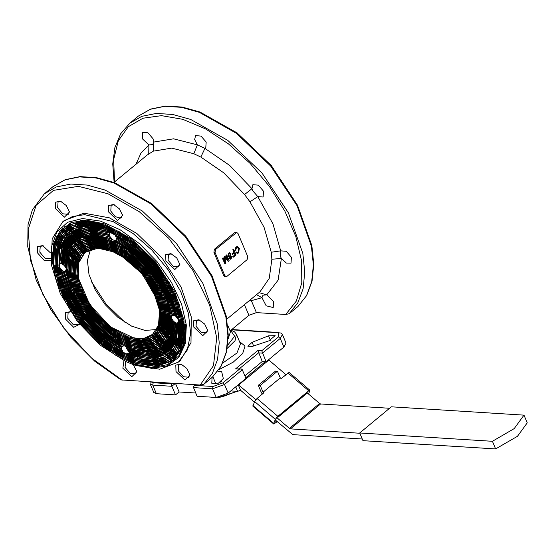 <?xml version="1.0" encoding="UTF-8"?>
<svg xmlns="http://www.w3.org/2000/svg" width="555" height="555" viewBox="0 0 555 555"><rect width="100%" height="100%" fill="white"/><g stroke="black" fill="none" stroke-linecap="round" stroke-linejoin="round"><path stroke-width="0.83" d="M290.418 428.89L289.426 428.418L319.604 403.499L320.596 403.971L290.418 428.89L359.855 433.247M268.509 359.779L268.863 360.029L238.685 384.955L238.331 384.698M275.176 419.885L292.853 434.648L362.29 439.005M389.589 408.3L320.596 403.971M238.685 384.955L255.841 399.649M276.64 417.471L289.426 428.418M238.268 384.747L240.599 390.269L237.623 391.358L235.722 386.856M254.377 402.07L240.599 390.269M268.863 360.029L285.894 374.625M277.888 417.311L307.338 392.989L319.604 403.499M268.766 359.557L269.029 360.174M230.79 390.928L237.623 391.358M262.557 393.897L261.53 393.023L258.29 385.343L260.219 385.468L263.042 392.149L263.84 392.836L257.021 398.476L277.819 416.292L275.377 419.386L254.572 401.57L257.021 398.476M258.29 385.343L275.53 371.101L277.458 371.226L280.282 377.906L281.087 378.593L289.1 372.426L309.905 390.248L308.712 390.775L287.913 372.96M280.282 377.906L263.042 392.149M277.458 371.226L260.219 385.468M252.969 405.566L273.775 423.382L273.733 424.048L252.927 406.225L254.572 401.57M273.733 424.048L277.202 421.627M308.594 394.071L309.905 390.248M276.563 421.079L275.807 421.522L276.071 420.655M307.345 392.982L307.824 392.767L307.699 393.301M277.819 416.292L308.712 390.775M273.775 423.382L275.377 419.386M359.73 432.956L391.344 406.85L524.01 415.168L514.201 428.599L492.396 441.281L359.73 432.956L362.977 440.635L495.636 448.953L492.396 441.281M524.01 415.168L527.25 422.848L517.44 436.279L495.636 448.953M237.179 391.331L217.699 397.755L211.122 397.144M237.006 391.317L222.5 396.721L222.333 396.325M222.5 396.721L217.213 397.782M217.962 383.332L221.285 381.583M239.482 369.131L241.141 368.957L242.216 369.561L245.969 378.385L228.154 393.106L216.235 397.463L197.108 396.263L193.39 387.397L193.764 386.266L195.082 385.371L213.058 386.495L222.742 382.957L239.482 369.131L235.625 368.888L257.895 350.489L261.752 350.732L278.492 336.906L278.152 332.736L231.428 329.809M195.721 392.989L179.105 391.941L175.512 394.91L156.385 393.71L153.811 392.482L150.162 383.845L152.736 385.073L153.201 382.742L171.176 383.873L171.863 386.273L152.736 385.073L156.385 393.71M278.152 332.736L281.114 333.09L282.412 334.519L286.061 343.156L283.903 347.055L266.088 361.777L262.231 361.534L244.901 375.846M252.074 342.324L268.571 335.824L275.155 335.657L268.981 340.812L252.414 346.403L247.863 346.23L252.074 342.324L253.628 345.994M270.445 340.264L268.571 335.824M217.844 371.253L221.667 371.649L223.346 378.496L218.469 383.13L211.83 383.318L212.1 377.435M212.204 383.762L211.767 382.735M240.849 368.922L235.625 368.888M262.231 361.534L257.895 350.489M266.088 361.777L261.752 350.732M175.512 394.91L171.863 386.273L175.22 383.498M179.105 391.941L175.546 383.519M148.775 153.784L148.9 144.904L152.674 144.605L153.749 142.094L153.277 151.182L147.075 155.088L113.948 182.449M193.799 153.721L197.365 144.834L204.913 148.414L200.813 157.051L193.799 153.721L171.703 148.109L153.277 151.182M244.519 194.5L251.97 188.728L252.9 184.669L258.366 185.19L263.486 191.198L263.112 197.032L257.791 196.595L249.937 201.812L244.519 194.5L223.838 172.855L200.813 157.051M258.984 292.624L266.775 294.858L278.145 280.115L281.406 258.422L280.455 256.611L280.719 250.867L286.29 251.297L291.41 257.298L291.035 263.139L286.394 263.07L281.406 258.422L271.874 259.24L271.228 252.227L280.719 250.867L273.011 223.97L257.791 196.595L252.532 190.511L251.97 188.728L229.701 165.432L204.913 148.414L205.801 147.935L206.169 142.094L201.056 136.093L195.589 135.573L194.632 139.52L197.365 144.834L173.583 138.792L153.749 142.094L153.041 138.764L147.928 132.763L142.462 132.236L142.441 138.826L148.9 144.904L140.97 153.09L135.996 164.231M250.617 299.534L251.359 300.685L248.855 300.99M256.507 294.663L261.925 297.667L266.178 305.84L273.213 307.525L273.587 301.684L266.775 294.858L263.001 295.163L261.925 297.667L251.359 300.685L256.396 312.611L248.945 315.337L244.429 304.639M230.089 330.912L248.945 315.337M212.378 377.213L220.98 366.335L226.211 352.286L227.883 335.588L225.92 316.884L211.545 276.328L185.238 236.687L150.946 203.921L113.824 182.949L95.946 177.947L79.427 176.906L64.907 179.862L52.933 186.702L65.185 179.688L79.941 176.656L96.598 177.676L114.531 182.664L151.619 203.574L185.807 236.222L212.017 275.731L226.329 316.239L228.272 334.984L226.558 351.801L221.223 366.057L212.378 377.213L203.754 384.331L200.251 385.066L120.955 379.877L94.732 361.222L70.693 337.1L50.665 309.364L36.193 280.122L27.75 246.725L28.055 224.72L32.301 209.915L44.31 193.82L56.284 186.979L70.811 184.024L87.322 185.065L105.2 190.067L142.323 211.046L176.615 243.811L202.922 283.445L217.296 324.009L219.26 342.712L217.595 359.404L212.357 373.453L203.754 384.331M138.431 116.085L150.682 109.071L165.439 106.047L182.096 107.066L200.029 112.055L237.117 132.957L271.305 165.605L297.515 205.121L311.827 245.622L313.769 264.367L312.056 281.184L306.721 295.447L297.875 306.596L306.478 295.718L311.709 281.669L313.381 264.978L311.417 246.274L297.043 205.711L270.736 166.077L236.444 133.311L199.321 112.332L181.443 107.33L164.925 106.289L150.405 109.245L138.431 116.085L129.808 123.21L141.789 116.363L156.309 113.407L172.82 114.455L190.698 119.45L227.827 140.429L262.113 173.195L288.42 212.829L302.801 253.392L304.757 272.096L303.092 288.787L297.855 302.843L289.252 313.714L297.875 306.596M289.252 313.714L285.749 314.456L296.384 301.046L301.767 282.828L301.58 260.871L295.829 236.492L284.868 211.122L269.341 186.272L250.159 163.413L228.473 143.911L205.565 128.906L182.789 119.297L161.498 115.648L142.961 118.187L128.26 126.748L118.284 140.838L113.615 159.611L114.538 181.957M256.396 312.611L285.749 314.456M175.977 371.538L175.817 365.141L180.999 364.108L186.841 368.464L190.018 375.02L184.961 380.029L175.977 371.538M133.29 364.642L136.884 371.69L131.833 376.699L122.849 368.208L123.973 360.708M193.799 327.152L193.639 320.755L198.822 319.722L204.663 324.078L207.841 330.634L202.783 335.643L193.799 327.152M165.876 261.051L165.716 254.655L170.898 253.614L176.74 257.971L179.917 264.534L174.86 269.536L165.876 261.051M108.565 211.948L108.398 205.551L113.588 204.518L119.429 208.874L122.599 215.43L117.549 220.439L108.565 211.948M55.438 208.618L55.271 202.221L60.46 201.181L66.302 205.537L69.472 212.1L64.422 217.109L55.438 208.618M50.866 260.475L44.227 260.524L37.615 253.004L37.449 246.607L42.638 245.574L50.401 252.823M79.642 324.259L73.69 327.346L65.539 319.111L65.337 312.77L70.381 311.612M178.439 362.075L180.229 360.59L190.982 342.74L191.281 316.933L181.083 287.101L161.942 257.791L136.773 233.454L109.404 217.803L84.006 213.217L64.449 220.397L62.653 221.882L72.511 216.492L84.61 214.625L113.199 221.646L133.068 233.509L151.931 250.069L168.276 270.001L180.777 291.701L188.443 313.415L190.649 333.416L187.222 350.08L178.439 362.075L159.784 369.193L135.621 365.461L133.36 364.663L151.765 368.381L167.402 365.821L178.96 357.191L185.467 343.212L186.376 325.063L181.617 304.265L171.585 282.564L157.12 261.773L139.437 243.638L120.019 229.68L100.49 221.077L82.501 218.545L67.543 222.291L56.887 232.011L51.414 246.885L51.594 265.665L60.266 293.491L77.305 321.31L100.261 345.154L125.867 361.61L133.36 364.663M52.212 252.345L53.433 264.229M226.072 276.64L224.768 276.556L223.679 275.502L213.952 252.47L214.32 249.348L234.439 232.732L236.742 232.483L215.673 249.431L215.049 252.539L224.775 275.571L226.072 276.64L227.023 276.3L247.142 259.685L247.766 256.583L238.04 233.551L236.742 232.483M235.112 250.402L236.062 247.03L237.374 246.482L239.323 248.376L238.567 252.927L237.408 253.371L236.201 252.622L236.735 251.949L237.589 252.518L238.317 252.241L238.719 248.883L237.276 247.336L236.395 247.648L235.799 250.09L234.959 250.395L235.903 247.024L237.304 246.482M237.332 253.364L236.041 252.615L236.735 251.949M237.519 252.511L238.164 252.227L238.567 248.869L237.2 247.336M232.385 254.544L231.955 253.871L233.884 252.275L232.795 249.688L233.558 249.195L235.993 254.953L233.114 257.333L232.836 256.667L235.105 254.794L234.321 252.948L232.385 254.544L232.108 253.878L234.043 252.282L232.947 249.701L233.558 249.195M233.114 257.333L232.684 256.653L234.945 254.787L234.21 253.038M230.242 259.254L229.187 258.45L229.319 256.847M229 256.854L227.925 255.973L228.563 253.087L229.597 252.719M227.841 259.851L225.94 255.349L226.704 254.856L229.139 260.614L228.223 261.37L225.004 257.444L225.899 263.292L224.99 264.041L222.562 258.283L223.166 257.777L225.226 262.654L224.317 256.826L224.955 256.306L228.154 260.233L226.1 255.362L226.704 254.856M228.223 261.37L225.039 257.673M224.99 264.041L222.402 258.269L223.166 257.777M224.983 262.078L224.165 256.819L224.955 256.306M229.347 258.464L229.506 256.805L228.077 255.987L228.715 253.094L229.673 252.726L230.845 253.725L230.644 255.862L231.782 256.472L231.192 258.921L230.318 259.261L229.187 258.45M230.304 254.197L229.61 253.538L228.993 253.76L228.632 255.543L229.375 256.188L229.943 255.966L230.304 254.197L229.527 253.538M231.227 256.923L230.207 256.646L229.888 257.985L230.429 258.45L231.227 256.923L230.616 256.445M229.298 256.181L229.791 255.952L230.145 254.183M230.353 258.436L231.074 256.916M77.09 223.637L78.387 222.229M80.031 220.71L80.413 220.397M139.964 350.205L140.339 350.372M164.252 356.268L165.647 356.289M70.832 222.777L70.409 223.457M69.382 225.302L68.48 227.189M67.766 228.931L67.384 229.999M66.773 231.934L66.489 232.975M65.996 235.119L65.809 236.118M67.731 270.826L67.266 269.321M64.234 238.123L64.408 237.082M64.956 234.536L65.247 233.447M65.948 231.178L66.357 230.048M67.19 228.036L68.23 225.947M69.403 223.956L69.916 223.179M163.392 357.469L161.678 357.406M136.696 350.559L133.38 348.922M125.562 361.471L125.083 367.389L130.203 373.397L135.663 373.917L136.738 370.927M181.721 364.392L178.585 364.885L178.21 370.726L183.33 376.727L188.797 377.247L189.865 374.264M199.543 320.006L196.408 320.499L196.033 326.333L201.153 332.341L206.62 332.861L207.688 329.871M171.62 253.906L168.484 254.391L168.109 260.233L173.229 266.233L178.696 266.761L179.764 263.771M114.309 204.802L111.166 205.294L110.799 211.136L115.239 216.686L120.49 218.143L121.379 217.657L122.454 214.667M61.175 201.472L58.039 201.964L57.671 207.799L62.784 213.807L68.251 214.327L69.326 211.337M43.352 245.858L40.217 246.351L39.849 252.185L44.962 258.193L50.665 258.491M70.52 311.834L68.14 312.451L67.772 318.293L72.885 324.293L78.352 324.821L79.164 323.669M122.28 234.703L122.655 234.057M71.768 265.609L71.984 262.349M134.574 347.437L134.615 346.577M177.225 323.274L174.686 341.11L165.321 353.084L150.308 357.76L131.473 354.583L127.948 353.23L147.88 357.371L163.898 353.417L174.006 341.547L176.858 323.308L178.419 322.261L178.155 319.659L170.697 294.205L155.143 268.565L133.887 246.732L110.223 232.094L87.815 226.967L70.152 232.156L60.002 246.892L58.948 268.904L67.571 295.586L84.638 321.983L107.372 343.767L132.041 357.323L148.539 360.66L162.573 358.357L172.952 350.6L178.8 338.037L179.619 321.706L175.325 302.968L166.278 283.397L153.222 264.631L137.245 248.251L119.686 235.632L102.009 227.841L85.706 225.552L72.143 228.951L62.465 237.776L57.498 251.297L57.658 268.377L66.468 295.628L83.902 322.594L107.115 344.835L132.312 358.69L149.163 362.096L163.496 359.751L174.103 351.835L180.077 339.008L180.916 322.323L176.539 303.19L167.305 283.203L153.971 264.034L137.654 247.301L119.72 234.411L101.669 226.454L85.019 224.109L71.165 227.578L61.286 236.59L56.201 250.388L56.367 267.829L65.358 295.662L83.16 323.204L106.872 345.918L132.61 360.063L149.815 363.539L164.446 361.138L175.269 353.049L181.367 339.951L182.22 322.92L177.746 303.384L168.311 282.974L154.692 263.41L138.035 246.33L119.727 233.176L101.301 225.059L84.311 222.666L70.173 226.218L60.086 235.417L54.91 249.507L55.077 267.316L64.255 295.711L82.424 323.815L106.622 346.993L132.881 361.43L150.44 364.982L165.376 362.533L176.421 354.284L182.644 340.916L183.518 323.537L178.96 303.599L169.331 282.772L155.442 262.813L138.445 245.379L119.762 231.955L100.961 223.672L83.618 221.23L69.195 224.844L58.899 234.231L53.613 248.598L53.786 266.768L63.145 295.746L81.682 324.418L106.373 348.068L133.158 362.797L155.227 366.369L172.563 360.382L182.879 345.605L184.801 323.953L185.717 324.377L184.912 342.206L178.689 356.005L167.561 364.656L152.458 367.459L134.615 364.198L115.509 355.144L96.695 341.054L79.726 323.086L65.983 302.725L56.589 281.642L52.309 261.565L53.474 244.138L59.989 230.783L71.304 222.59L86.483 220.217L104.284 223.845L131.174 238.629L155.962 262.376L174.575 291.167L183.976 320.263L184.149 338.501L178.842 352.938L168.512 362.36L154.026 365.995L136.613 363.546L117.736 355.228L98.977 341.748L81.904 324.245L67.96 304.202L58.289 283.293L53.71 263.271L54.584 245.823L60.828 232.392L71.921 224.109L86.92 221.646L104.548 225.212L130.918 239.704L155.22 262.987L173.472 291.208L182.685 319.736L182.852 337.613L177.649 351.759L167.52 360.993L153.319 364.552L136.252 362.151L117.75 353.993L99.366 340.784L82.639 323.627L68.966 303.98L59.496 283.487L55.007 263.868L55.868 246.767L61.993 233.613L72.865 225.496L87.558 223.089L104.84 226.586L130.675 240.787L154.484 263.597L172.369 291.257L181.395 319.201L181.561 336.719L176.462 350.58L166.535 359.626L152.625 363.116L135.899 360.757L117.771 352.772L99.761 339.826L83.375 323.024L69.985 303.772L60.703 283.695L56.305 264.478L57.151 247.724L63.152 234.841L73.801 226.884L88.196 224.532L105.117 227.952L130.425 241.862L153.742 264.201L171.259 291.285L180.104 318.653L180.264 335.81L175.276 349.386L165.556 358.252L151.938 361.673L135.559 359.369L117.806 351.551L100.171 338.876L84.124 322.42L71.005 303.571L61.917 283.917L57.609 265.096L58.428 248.689L64.304 236.069L74.731 228.278L88.821 225.968L105.394 229.319L130.175 242.937L153.007 264.818L170.156 291.34L178.814 318.133L178.967 334.929L174.076 348.214L164.564 356.893L151.224 360.23L135.198 357.975L117.82 350.316L100.552 337.905L84.846 321.796L72.011 303.349L63.124 284.111L58.906 265.692L59.718 249.639L65.469 237.29L75.674 229.666L89.466 227.411L105.686 230.693L113.928 234.161L135.989 248.855L155.622 269.647L170.121 293.657L177.683 318.736L177.524 317.654L176.219 316.981L169.164 294.025L155.393 270.93L136.71 250.777L115.593 236.243L136.676 250.361L155.608 270.757L169.546 294.143L176.629 317.377M59.649 263.902L62.361 244.859L72.733 232.469L89.341 228.417L109.911 233.218L105.956 232.059L86.996 228.868L71.886 233.606L62.507 245.712L59.614 264.027L59.961 267.468L67.668 292.679L81.738 316.301L100.878 336.885L123.03 352.238L101.211 337.551L81.842 316.905L67.537 293.116L60.127 268.669M60.204 269.189L59.961 267.468M123.03 352.238L126.915 354.048L148.185 358.808L164.995 354.721L175.449 342.144L178.093 322.809M185.689 324.363L183.601 345.952L173.167 360.646L155.754 366.571L133.394 362.88M53.745 266.518L54.543 243.25L64.401 227.266L81.883 220.515L104.52 223.929M183.941 320.006L183.018 342.74L173.181 358.488L155.809 365.079L133.117 361.513M55.042 267.059L55.819 244.249L65.476 228.577L82.605 221.958L104.791 225.295M182.65 319.479L181.742 341.755L172.099 357.184L155.081 363.636L132.846 360.146M56.326 267.579L57.096 245.227L66.558 229.874L83.34 223.394L105.082 226.669M181.353 318.945L180.472 340.763L171.016 355.88L154.345 362.2L132.548 358.773M57.623 268.127L58.365 246.226L67.634 231.185L84.069 224.83L105.36 228.036M180.063 318.403L179.196 339.771L169.948 354.569L153.624 360.757L132.284 357.406M58.913 268.655L59.642 247.211L68.716 232.489L84.797 226.274L105.63 229.402M178.772 317.883L177.919 338.786L168.859 353.271L152.882 359.321L131.993 356.033M59.614 264.027L61.834 245.352L71.206 232.705L86.552 227.64L105.929 230.776M178.419 322.261L176.296 341.214L166.875 354.062L151.362 359.182L131.75 355.949L126.915 354.048M159.472 312.264L158.452 325.279L152.549 334.387L144.439 338.155L134.144 338.127L110.605 326.978L89.778 304.674L78.609 278.631L78.248 276.425L78.761 262.064L84.894 252.081L95.765 247.856L109.848 249.944M116.682 241.772L113.338 240.988M108.045 240.412L105.519 240.481M96.445 243.256L94.967 244.276M90.514 249.375L87.412 260.496L89.022 274.51L95.162 289.793L105.117 304.591L117.75 317.196L131.597 326.16L145.063 330.447L156.593 329.559M162.102 326.493L163.191 325.514M169.24 309.725L169.192 306.318M166.167 342.234L164.037 342.983M158.591 344.031L157.467 344.121M152.792 344.093L151.016 343.933M142.434 342.137L141.796 341.942M75.626 262.723L75.348 260.17M75.251 258.914L75.209 258.158M75.189 253.947L75.293 252.109M75.397 251.02L75.515 250.041M76.798 244.186L77.173 243.083M79.4 238.345L80.121 237.214M95.009 227.55L97.548 227.155M98.991 227.03L102.016 226.967M103.494 227.023L107.039 227.397M108.607 227.654L112.672 228.577M154.79 359.931L151.904 359.383M113.421 340.132L104.167 332.285M60.273 246.025L60.301 245.074M60.578 241.12L60.71 240.044M61.286 236.583L61.543 235.403M62.368 232.392L63.36 229.631M63.818 228.535L65.067 226.01M171.155 351.912L169.99 352.286M135.101 347.562L134.594 347.326M70.568 273.684L69.181 269.022M67.065 258.283L66.982 257.582M66.829 256.07L66.766 255.355M70.853 231.671L71.553 230.443M72.726 228.66L73.642 227.439M74.932 225.94L76.097 224.768M79.254 222.083L77.492 223.54L79.518 222.042M82.182 220.495L82.723 220.224M175.012 346.695L174.471 346.806M149.892 344.239L149.295 344.031M74.641 252.303L74.557 251.644M74.183 247.003L74.155 246.253M74.183 241.994L74.231 241.175M76.881 228.702L77.263 227.779M77.735 226.752L78.193 225.829M78.706 224.879L79.247 223.97M79.802 223.096L80.426 222.201M160.582 337.752L159.743 337.69M125.416 322.726L105.984 304.008L91.277 281.378M82.931 252.345L82.889 251.609M82.861 248.023L82.889 247.218M83.042 245.116L83.104 244.491M83.881 240.01L84.103 239.143M84.672 237.276L84.811 236.874M84.998 236.354L85.345 235.48M92.449 225.836L93.413 225.115M94.024 224.699L95.106 224.026M95.744 223.672L97.049 223.02M142.815 359.702L137.057 357.621M57.755 249.833L57.755 248.82M58.088 243L58.247 241.73M59.17 236.916L60.342 233.024M60.925 231.497L62.569 228.056M111.34 238.837L112.2 239.587L107.087 237.54L89.646 234.633L75.813 239.115L67.328 250.423L65.282 267.17L64.866 266.476L67.405 249.008L77.027 237.734L92.387 234.189L111.34 238.837L111.09 237.811L106.796 236.166L89.195 233.183L75.14 237.526L66.35 248.675L63.901 265.297L63.513 264.936L66.281 247.655L75.924 236.437L91.166 232.732L109.987 237.013L110.265 237.498M127.359 353.868L128.08 353.285M178.051 322.809L175.595 340.95L166.188 353.16L151.016 357.954L131.715 354.666M176.858 323.308L174.159 340.347L164.904 351.995L150.141 356.518L131.438 353.299M128.399 350.899L128.122 351.676L147.311 355.928L162.844 352.092L172.695 340.624L175.491 322.476L172.869 339.389L163.801 350.704L149.392 355.082L131.147 351.925M175.491 322.476L174.645 322.504L172.057 339.299L163.066 350.538L148.775 354.888L130.911 351.842L127.671 350.24L146.527 354.492L161.789 350.76L171.46 339.521L174.166 321.498L171.689 338.148L162.858 349.303L148.761 353.639L130.876 350.559M127.671 350.24L127.754 349.386M112.2 239.587L114.899 240.495L134.955 254.086L152.66 273.22L165.501 295.17L171.675 316.808L171.904 319.063L172.806 319.812L173.313 321.331L174.166 321.498M173.313 321.331L170.926 337.94L162.185 349.095L148.185 353.445L130.64 350.476L126.984 349.067L126.554 348.519L145.424 353.036L160.707 349.449L170.316 338.217L172.917 320.852M126.554 348.519L126.2 347.479M172.806 319.812L170.669 336.497L162.129 347.749L148.268 352.189L130.591 349.192M176.781 322.954L175.949 323.156L173.306 340.354L164.113 351.863L149.489 356.324L131.202 353.216L128.122 351.676M125.028 258.075L114.746 252.164L97.978 248.127L85.081 252.421L78.859 262.466L78.317 276.917M171.904 319.063L170.024 335.962L161.63 347.416L147.817 351.981L130.349 349.102L108.863 337.294L89.064 318.327L74.203 295.336L66.697 272.116L66.565 257.562L70.797 246.045L79.039 238.532L90.59 235.632L104.472 237.589L119.519 244.221L134.47 254.96L148.06 268.904L159.167 284.875L166.868 301.518L170.51 317.453L169.816 331.342L164.842 342.026L156.017 348.616L144.092 350.573L130.071 347.735L109.113 336.219L89.806 317.717L75.314 295.302L67.994 272.658L67.856 258.464L71.984 247.232L80.017 239.906L91.284 237.075L104.819 238.983L119.485 245.442L147.318 269.508L165.654 301.303L169.213 316.843L168.533 330.385L163.683 340.798L155.088 347.222L143.461 349.13L129.794 346.369L109.363 335.144L90.541 317.106L76.41 295.253L69.278 273.178L69.153 259.345L73.177 248.404L81.009 241.265L91.991 238.518L105.179 240.377L119.478 246.677L146.589 270.125L164.446 301.108L167.915 316.246L167.249 329.434L162.525 339.577L154.144 345.834L142.815 347.687L129.502 344.995L109.606 334.061L91.277 316.496L77.52 295.218L70.575 273.726L70.443 260.253L74.363 249.597L81.987 242.639L92.678 239.954L105.519 241.765L119.443 247.898L145.84 270.729L163.239 300.893L166.611 315.628L165.966 328.47L161.373 338.349L153.215 344.44L142.191 346.251L129.232 343.628L109.862 332.986L92.019 315.892L78.623 295.177L71.866 274.253L71.741 261.141L75.556 250.777L82.979 244.006L93.379 241.397L105.88 243.159L119.422 249.126L145.112 271.346L162.032 300.692L165.314 315.025L164.682 327.519L160.208 337.128L152.271 343.052L141.553 344.808L128.947 342.262L110.105 331.904L92.754 315.275L79.726 295.135L73.156 274.787L73.038 262.036L76.743 251.956L83.965 245.372L94.072 242.84L106.227 244.554L119.394 250.354L144.369 271.95L160.818 300.484L164.009 314.414L163.399 326.562L159.049 335.9L151.342 341.658L140.915 343.365L128.663 340.888L110.355 330.829L93.497 314.671L80.836 295.1L74.446 275.329L74.328 262.938L77.936 253.142L84.943 246.746L94.766 244.276L106.574 245.941L119.367 251.575L143.627 272.554L159.611 300.269L162.712 313.804L162.115 325.598L157.897 334.672L150.405 340.264L140.29 341.929L128.392 339.521L110.611 329.753L94.232 314.061L81.939 295.052L75.737 275.856L75.626 263.826L79.129 254.315L85.935 248.113L95.474 245.719L106.935 247.336L119.353 252.809L142.899 273.171L158.404 300.068L161.408 313.207L160.832 324.654L156.732 333.451L149.462 338.876L139.645 340.486L128.101 338.148L110.854 328.671L94.967 313.45L83.049 295.017L77.034 276.397L76.923 264.728L80.315 255.501L86.913 249.479L96.161 247.162L107.275 248.723L119.318 254.03L142.156 273.775L157.19 299.853L160.111 312.59L159.556 323.683L155.58 332.223L148.539 337.482L139.014 339.043L127.83 336.781L111.513 327.894L96.397 313.665L84.832 296.335L78.609 278.631M66.662 271.867L66.246 268.551L67.835 251.373L76.056 239.642L89.82 234.855L107.33 237.623M171.023 314.664L170.274 332.84L162.393 345.432L148.497 350.691L130.307 347.818M67.953 272.408L68.563 254.148L76.264 241.633L89.917 236.34L107.601 238.99M169.733 314.13L168.998 331.855L161.311 344.121L147.769 349.248L130.036 346.452M69.243 272.928L69.84 255.127L77.346 242.937L90.652 237.783L107.892 240.364M168.442 313.596L167.721 330.863L160.228 342.824L147.033 347.812L129.745 345.078M70.541 273.476L71.116 256.126L78.422 244.242L91.381 239.219L108.169 241.73M167.152 313.055L166.451 329.871L159.16 341.512L146.312 346.375L129.475 343.712M71.824 274.003L72.393 257.111L79.504 245.553L92.109 240.662L108.44 243.097M165.862 312.534L165.175 328.886L158.071 340.208L145.57 344.933L129.183 342.345M73.121 274.538L73.662 258.103L80.586 246.857L92.852 242.098L108.738 244.471M164.564 311.986L163.898 327.894L156.996 338.897L144.841 343.496L128.906 340.971M74.412 275.079L74.939 259.095L81.654 248.168L93.573 243.534L109.009 245.837M163.274 311.459L162.622 326.902L155.92 337.593L144.113 342.053L128.628 339.604M75.702 275.599L76.215 260.08L82.744 249.466L94.308 244.977L109.293 247.204M161.984 310.925L161.352 325.917L154.838 336.288L143.377 340.617L128.337 338.231M76.992 276.147L77.485 261.072L83.819 250.777L95.037 246.413L109.571 248.578M160.693 310.384L160.076 324.918L153.763 334.977L142.656 339.181L128.066 336.871M178.155 319.659L177.683 318.736M109.425 235.528L109.529 235.937L106.525 234.8L88.578 231.74L74.224 236.104L65.192 247.391L62.583 264.249L62.195 264.034L65.06 246.51L74.87 235.112L90.326 231.289L109.425 235.528L109.73 234.737L106.248 233.426L87.856 230.304L73.149 234.793L63.915 246.385L61.279 263.694L60.904 263.632L63.77 245.553L73.815 233.78L89.716 229.853L109.335 234.599M61.563 270.188L68.952 293.033L82.487 315.698L100.802 335.511L121.517 349.865L100.781 335.872L82.258 315.871L68.591 292.964L61.452 269.439L60.564 269.217M121.718 350.337L122.426 350.628L122.502 351.613M121.517 349.865L121.725 349.019L100.955 334.721L83.035 315.302L69.777 293.102L62.819 270.465L61.966 270.486M121.198 348.457L121.587 347.707L101.385 333.791L83.812 314.734L70.839 292.957L64.103 270.951L63.277 271.152L70.103 293.089L83.264 315.136L101.059 334.429L121.24 348.845M121.933 346.674L121.274 347.624M64.103 270.951L71.123 292.86L84.034 314.567L101.551 333.555L121.385 347.312M64.505 271.284L65.622 270.569L71.921 292.117L84.742 313.915L102.328 332.931L122.253 346.514L121.892 346.702L102.217 333.215L84.797 314.456L71.963 292.957L65.317 270.937M65.372 271.333L65.296 270.861M123.224 346.112L122.253 346.514M65.622 270.569L66.288 268.967M174.256 322.219L174.645 322.504M175.567 323.017L175.949 323.156M62.902 271.006L63.277 271.152M110.681 232.663L109.911 233.218M106.199 232.143L87.537 229.062L72.663 233.745L63.381 245.636L60.835 263.313L60.009 263.722M109.668 233.482L109.37 234.252M61.279 263.694L62.118 263.521L64.741 246.441L73.85 234.98L88.349 230.498L106.484 233.516M62.583 264.249L63.423 264.242L65.976 247.537L74.876 236.326L89.036 231.941L106.768 234.883M109.987 237.013L110.105 236.146L109.529 235.937M64.866 266.476L64.762 265.512L63.901 265.297M64.762 265.512L67.086 248.945L75.723 237.79L89.612 233.391L107.039 236.25M159.68 312.09L159.424 310.016M66.246 268.551L65.282 267.17M159.722 312.375L159.438 310.113L153.575 291.951L141.941 273.955L126.443 259.109L109.606 249.854L98.346 247.579L88.765 249.153L81.675 254.454L77.679 263.042L77.117 274.212L80.052 287.032L95.189 313.277L118.173 333.146L130.293 338.488L141.476 340.062L150.787 337.724L157.426 331.668L160.846 322.379L160.728 310.64L154.672 291.902L142.677 273.344L126.693 258.033L109.335 248.487L97.715 246.143L87.836 247.759L80.517 253.219L76.396 262.078L75.813 273.594L78.845 286.817L94.447 313.88L118.139 334.374L130.64 339.875L142.17 341.505L151.765 339.098L158.619 332.854L162.136 323.281L162.025 311.182L155.782 291.868L143.419 272.741L126.942 256.958L109.051 247.121L97.083 244.7L86.899 246.371L79.358 251.998L75.112 261.121L74.516 272.991L77.631 286.609L93.705 314.491L118.118 335.595L130.987 341.269L142.864 342.941L152.75 340.465L159.805 334.034L163.434 324.175L163.316 311.716L156.885 291.826L144.154 272.13L127.185 255.876L108.766 245.747L96.438 243.256L85.956 244.977L78.2 250.777L73.829 260.17L73.218 272.387L76.423 286.408L92.976 315.108L118.097 336.829L131.348 342.664L143.565 344.384L153.742 341.831L160.999 335.213L164.724 325.063L164.606 312.243L157.995 291.777L144.89 271.52L127.442 254.8L108.496 244.38L95.814 241.82L85.026 243.583L77.048 249.542L72.545 259.206L71.914 271.77L75.216 286.186L92.227 315.705L118.062 338.05L131.688 344.051L144.258 345.827L154.72 343.205L162.185 336.399L166.021 325.972L165.896 312.784L159.098 291.743L145.632 270.909L127.685 253.718L108.204 243.014L95.169 240.377L84.082 242.195L75.882 248.321L71.262 258.255L70.617 271.173L74.009 285.991L91.499 316.322L118.048 339.278L132.048 345.446L144.966 347.263L155.712 344.572L163.378 337.572L167.319 326.853L167.187 313.311L160.201 291.694L146.367 270.299L127.934 252.643L107.927 241.647L94.544 238.934L83.153 240.801L74.731 247.093L69.979 257.298L69.313 270.556L72.795 285.776L90.756 316.926L118.021 340.506L132.395 346.84L145.653 348.707L156.69 345.938L164.564 338.758L168.609 327.762L168.477 313.852L161.311 291.659L147.11 269.695L128.184 251.568L107.649 240.273L93.906 237.498L82.223 239.413L73.572 245.865L68.695 256.341L68.015 269.952L71.588 285.568L90.021 317.536L103.341 331.203L117.993 341.727L132.742 348.228L146.353 350.149L157.675 347.305L165.751 339.944L169.906 328.657L169.774 314.387L162.414 291.618L147.845 269.078L128.434 250.485L107.358 238.907L93.268 236.055L81.28 238.019L72.414 244.644L67.412 255.39L66.711 269.348L70.381 285.367L78.116 302.1L89.286 318.154L102.953 332.168L117.979 342.962L133.103 349.622L147.054 351.586L158.661 348.672L166.944 341.117L171.204 329.545L171.065 314.914L164.44 293.526L151.432 272.061L133.845 253.51L114.101 240.468M62.118 263.521L62.195 264.034M63.423 264.242L63.513 264.936M115.787 240.065L135.808 253.524L153.305 272.477L166.181 294.164L172.744 315.691L172.411 315.83L165.792 294.032L152.944 272.47L135.51 253.642L115.787 240.065M116.266 239.073L136.357 252.691L154.075 271.908L167.166 293.859L173.958 315.698L166.861 293.914L153.846 272.068L136.218 252.955L116.266 239.073M116.203 237.797L136.662 251.658L154.852 271.339L168.29 293.859L175.248 316.26L167.95 293.831L154.623 271.506L136.599 251.984L116.203 237.797M115.28 235.715L115.149 234.772M172.314 315.205L171.675 316.808M114.899 240.495L115.822 240.031M173.958 315.698L174.436 315.594M116.633 238.026L116.3 238.726M173.542 315.309L172.744 315.691M56.339 236.368L55.611 239.947M103.39 339.376L116.939 349.796M51.594 265.665L51.233 263.285L52.135 238.851L62.653 221.882M245.733 377.83L265.248 361.721M276.286 421.307L275.932 421.002M215.923 383.942L212.884 376.748M242.32 369.755L224.504 384.469L222.742 382.957M228.154 393.106L224.504 384.469L212.586 388.826L213.058 386.495M216.235 397.463L212.586 388.826L193.459 387.626M195.79 384.788L195.082 385.371M171.176 383.873L171.877 383.29M282.412 334.519L280.261 338.418L262.439 353.14L258.581 352.897L239.295 368.825M151.258 382L153.201 382.742M283.903 347.055L280.261 338.418L278.492 336.906M239.545 341.693L245.019 346.063L242.708 353.535L233.218 362.124L219.072 369.547M222.763 363.039L237.006 353.015L240.468 343.878L236.402 334.249L235.077 340.687L227.245 348.318M227.696 345.238L234.626 336.163L230.658 330.44M228.216 338.599L230.429 331.717L227.696 325.237M226.856 319.153L259.983 291.798L269.258 278.305L271.874 259.24M200.251 385.066L213.453 365.599L216.7 337.919L209.63 305.056L193.022 270.597L168.692 238.324L139.291 211.746L108.045 193.771L78.359 186.369L53.474 190.351L36.124 205.274L28.187 229.506L30.546 260.413L42.936 294.601L63.998 328.338L91.443 357.947L122.26 380.175M271.228 252.227L264.076 227.238L249.937 201.812M214.32 249.348L215.673 249.431M234.439 232.732L235.792 232.816M213.952 252.47L215.049 252.539M223.679 275.502L224.775 275.571M195.506 384.775L194.111 385.919M150.037 381.923L150.162 383.845M278.867 332.487L231.761 329.531M230.998 330.163L234.55 331.862L236.402 334.249M44.31 193.82L52.933 186.702M129.808 123.21L120.664 133.817L114.906 147.595L112.707 163.961L114.101 182.317M133.158 362.797L133.637 362.963M53.786 266.768L53.71 266.261M132.881 361.43L133.36 361.596M55.077 267.316L55.001 266.809M132.61 360.063L133.089 360.23M56.367 267.829L56.291 267.33M132.312 358.69L132.791 358.856M57.658 268.377L57.581 267.878M132.041 357.323L132.52 357.489M58.948 268.904L58.872 268.405M132.236 356.123L131.75 355.949M131.951 354.749L131.473 354.583M131.681 353.382L131.202 353.216M131.389 352.009L130.911 351.842M131.119 350.649L130.64 350.476M130.349 349.102L130.827 349.275M66.697 272.116L66.621 271.61M130.071 347.735L130.55 347.902M67.994 272.658L67.918 272.151M129.794 346.369L130.279 346.542M69.278 273.178L69.209 272.678M129.502 344.995L129.981 345.168M70.575 273.726L70.499 273.22M129.232 343.628L129.71 343.802M71.866 274.253L71.789 273.747M128.947 342.262L129.426 342.428M73.156 274.787L73.08 274.281M128.663 340.888L129.148 341.061M74.446 275.329L74.37 274.829M128.392 339.521L128.871 339.695M75.737 275.856L75.66 275.349M128.101 338.148L128.58 338.321M77.034 276.397L76.958 275.89M127.83 336.781L128.309 336.954M60.169 268.939L60.238 269.439M65.33 271.076L65.407 271.582M90.326 248.099L91.742 246.926M81.065 220.592L81.405 220.307M178.134 333.763L179.078 332.979M90.944 227.078L91.866 226.315M123.779 345.134L123.106 345.696M69.937 267.115L69.118 267.794M67.537 269.099L66.753 269.744M114.462 229.451L113.796 230.006M113.518 230.235L112.845 230.79M112.568 231.019L111.881 231.588M111.597 231.824L110.903 232.392M122.038 234.918L121.427 235.424M121.17 235.632L120.553 236.139M120.296 236.354L119.672 236.867"/></g></svg>
